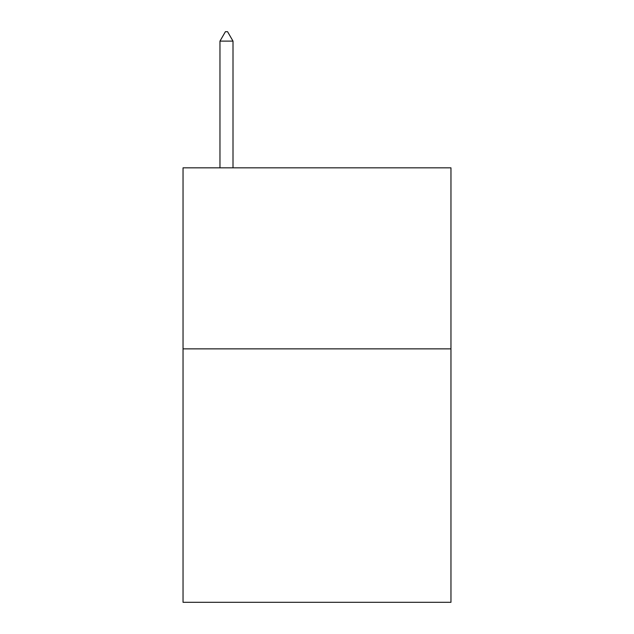 <?xml version="1.0" encoding="UTF-8"?>
<svg xmlns="http://www.w3.org/2000/svg" width="634" height="634" viewBox="0 0 634 634"><rect width="100%" height="100%" fill="white"/><g stroke="black" fill="none" stroke-linecap="round" stroke-linejoin="round"><path stroke-width="0.95" d="M450.964 348.858L450.964 602.3L183.036 602.3L183.036 167.836L450.964 167.836L450.964 348.858L183.036 348.858M233.003 41.115L227.574 31.7L225.403 31.7L219.966 41.115L233.003 41.115L233.003 167.836M219.966 41.115L219.966 167.836"/></g></svg>
